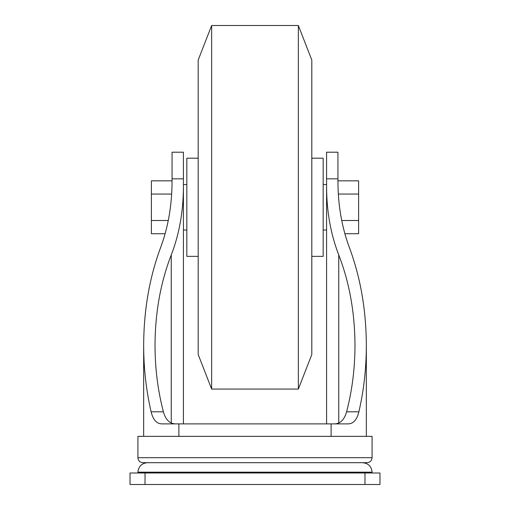 <?xml version="1.0" encoding="UTF-8"?>
<svg xmlns="http://www.w3.org/2000/svg" width="510" height="510" viewBox="0 0 510 510"><rect width="100%" height="100%" fill="white"/><g stroke="black" fill="none" stroke-linecap="round" stroke-linejoin="round"><path stroke-width="0.76" d="M176.141 423.88C169.938 424.02 165.693 419.991 163.398 411.799C157.858 390.622 155.065 368.5 155.021 345.423C155.161 312.662 160.573 282.502 171.252 254.936C179.259 234.256 183.313 211.637 183.422 187.068L183.422 178.825L172.061 178.825L172.061 181.566C171.966 205.32 168.153 227.294 160.631 247.509C149.456 277.523 143.801 310.156 143.661 345.423L143.661 436.35M172.061 178.825L172.061 152.203L183.422 152.203L183.422 184.537L186.832 184.537M372.07 472.183L137.929 472.183C138.497 466.414 141.659 463.252 147.428 462.691L362.572 462.691C368.341 463.252 371.503 466.414 372.07 472.183L372.07 472.993M323.168 184.537L326.578 184.537L326.578 152.203L337.939 152.203L337.939 181.566C338.034 205.32 341.847 227.294 349.369 247.509C360.544 277.523 366.199 310.156 366.339 345.423C366.308 368.303 363.821 390.43 358.887 411.799C356.93 419.896 353.251 423.918 347.845 423.88L331.117 423.88L331.117 436.35M333.859 423.88C340.023 424.052 344.269 420.023 346.602 411.799C352.142 390.622 354.934 368.5 354.979 345.423C354.839 312.662 349.426 282.502 338.748 254.936C330.741 234.256 326.687 211.637 326.578 187.068L326.578 423.88M337.939 178.825L326.578 178.825L326.578 187.068M331.117 423.88L178.882 423.88L178.882 436.35M178.882 423.88L162.154 423.88C156.768 423.937 153.083 419.915 151.113 411.799C146.179 390.43 143.692 368.303 143.661 345.423M372.07 457.687L137.929 457.687L137.929 436.35L372.07 436.35L372.07 457.687C371.771 460.728 370.107 462.392 367.066 462.691L142.934 462.691L367.066 462.691M183.422 187.068L183.422 423.88M145.025 472.993L379.975 472.993L379.975 484.5L130.024 484.5L130.024 472.993L145.025 472.993L145.025 484.5M337.939 180.833L358.613 180.833L358.613 233.733L344.868 233.733M338.315 194.061L358.613 194.061M341.713 220.505L358.613 220.505M172.061 180.833L151.387 180.833L151.387 233.733L165.132 233.733M171.685 194.061L151.387 194.061M168.287 220.505L151.387 220.505M311.808 256.364L323.168 256.364L323.168 158.202L311.808 158.202M198.192 256.364L186.832 256.364L186.832 158.202L198.192 158.202M198.192 354.526L198.192 60.04L211.644 25.5L211.644 389.066L198.192 354.526M298.356 25.5L311.808 60.04L311.808 354.526L298.356 389.066L298.356 25.5L211.644 25.5M358.887 411.799L346.602 411.799M163.398 411.799L151.113 411.799M338.748 254.936L338.748 422.917M171.252 254.936L171.252 422.917M364.975 472.993L364.975 484.5M326.578 230.029L323.168 230.029M137.929 472.183L137.929 472.993M366.339 345.423L366.339 436.35M137.929 457.687C138.229 460.728 139.893 462.392 142.934 462.691M186.832 230.029L183.422 230.029M298.356 389.066L211.644 389.066"/></g></svg>

